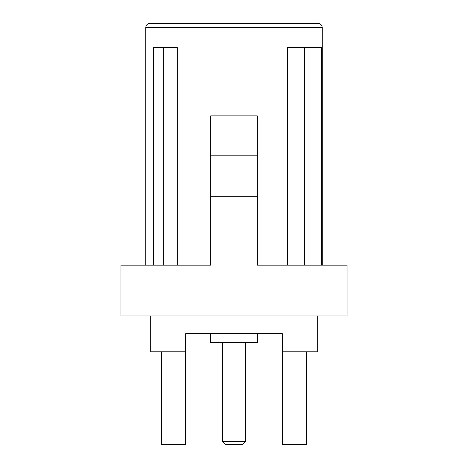 <?xml version="1.0" encoding="UTF-8"?>
<svg xmlns="http://www.w3.org/2000/svg" width="468" height="468" viewBox="0 0 468 468"><rect width="100%" height="100%" fill="white"/><g stroke="black" fill="none" stroke-linecap="round" stroke-linejoin="round"><path stroke-width="0.7" d="M347.034 265.175L257.271 265.175L257.271 196.267L210.729 196.267L210.729 265.175L120.966 265.175L120.966 315.947L347.034 315.947L347.034 265.175M304.522 265.175L304.522 47.578L287.434 47.578L287.434 265.175M153.264 265.175L153.264 47.578L177.278 47.578L177.278 265.175M150.714 315.947L150.714 351.796L185.691 351.796L185.691 333.661L282.309 333.661L282.309 351.796L317.286 351.796L317.286 315.947M149.982 23.4L318.018 23.4C320.609 23.675 322.019 25.085 322.247 27.63L145.753 27.63C146.004 25.061 147.414 23.652 149.982 23.4M157.839 23.4L310.161 23.4M257.271 196.267L257.271 115.877L210.729 115.877L210.729 196.267M257.271 155.165L210.729 155.165M161.419 351.796L161.419 444.6L185.691 444.6L185.691 351.796M306.581 351.796L306.581 444.6L282.309 444.6L282.309 351.796M257.511 333.661L257.511 342.728L210.489 342.728L210.489 333.661M245.425 441.576L242.401 444.6L225.599 444.6L222.575 441.576L245.425 441.576L245.425 342.728M222.575 441.576L222.575 342.728M153.352 47.578L153.352 265.175M163.677 47.578L163.677 265.175M304.522 47.578L321.615 47.578L321.615 265.175M145.753 27.63L145.753 265.175M322.247 27.63L322.247 265.175"/></g></svg>
